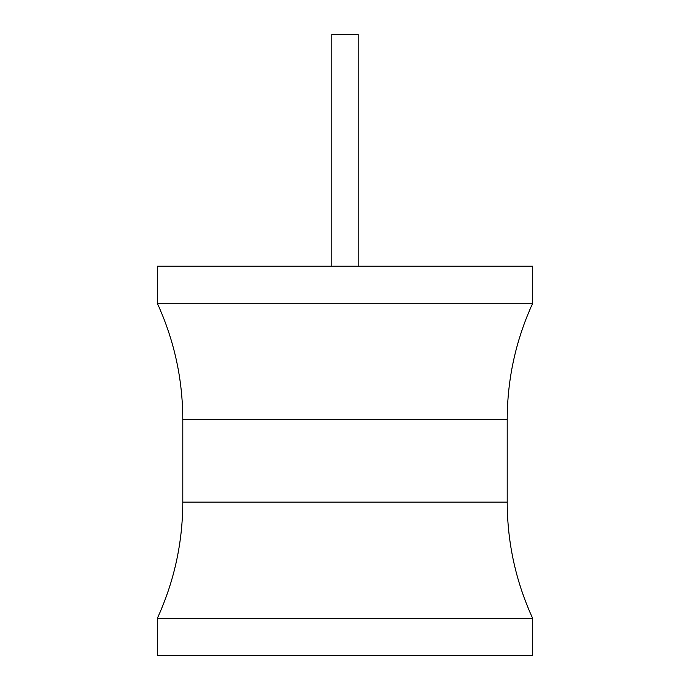 <?xml version="1.0" encoding="UTF-8"?>
<svg xmlns="http://www.w3.org/2000/svg" width="690" height="690" viewBox="0 0 690 690"><rect width="100%" height="100%" fill="white"/><g stroke="black" fill="none" stroke-linecap="round" stroke-linejoin="round"><path stroke-width="1.03" d="M157.311 266.219L532.689 266.219L532.689 303.289L157.311 303.289L157.311 266.219M532.689 618.421L157.311 618.421L157.311 655.5L532.689 655.5L532.689 618.421C515.801 581.498 507.305 542.737 507.202 502.13L182.798 502.13C182.695 542.737 174.199 581.498 157.311 618.421M331.795 266.219L331.795 34.5L358.205 34.5L358.205 266.219M157.311 303.289C174.199 340.222 182.695 378.983 182.798 419.589L507.202 419.589L507.202 502.13M182.798 419.589L182.798 502.13M507.202 419.589C507.305 378.983 515.801 340.222 532.689 303.289"/></g></svg>
